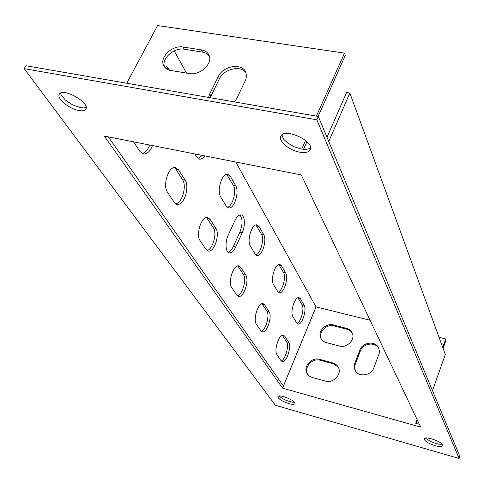 <?xml version="1.0" encoding="UTF-8"?>
<svg xmlns="http://www.w3.org/2000/svg" width="484" height="484" viewBox="0 0 484 484"><rect width="100%" height="100%" fill="white"/><g stroke="black" fill="none" stroke-linecap="round" stroke-linejoin="round"><path stroke-width="0.73" d="M104.278 136.065L282.583 388.156L420.687 427.118L301.314 174.942L104.278 136.065M288.881 403.62C292.36 404.564 294.387 404.582 294.962 403.68C296.583 400.94 278.645 393.54 277.889 396.632C278.342 398.937 282.009 401.266 288.881 403.62M299.699 152.182C305.307 153.119 308.834 152.285 310.268 149.677C314.957 141.28 284.029 127.189 280.835 136.288C278.191 141.116 289.414 150.47 299.699 152.182M316.839 119.814L459.068 458.463L275.414 405.271L24.2 68.649L316.839 119.814L318.327 116.456L459.8 456.285L459.068 458.463M435.013 445.625C439.46 446.817 442.043 446.841 442.775 445.685C444.373 442.564 424.873 435.406 424.22 438.861C424.565 441.099 428.165 443.35 435.013 445.625M78.838 110.527C82.51 111.175 84.845 110.697 85.843 109.1C90.308 102.729 62.43 87.066 59.278 94.247C56.41 98.385 69.297 109.009 78.838 110.527M279.214 395.991C281.543 397.957 277.973 395.603 283.449 399.052C288.095 401.151 283.213 399.288 289.71 401.587C293.933 402.452 290.116 402.035 294.466 402.283M281.972 134.873C282.904 137.837 283.709 139.513 284.404 139.9L288.004 143.203L294.357 146.858L301.127 148.981L305.967 149.344C305.247 149.598 310.474 148.588 310.571 147.886M24.2 68.649L25.9 65.733L318.327 116.456M425.49 438.099L430.445 441.432L435.794 443.453C440.513 444.409 436.368 444.094 442.261 444.264M60.591 93.085L61.123 94.888L65.231 99.946L72.443 104.798L80.441 107.666C85.922 107.968 81.814 108.349 86.134 107.381M126.766 83.23L157.578 25.537L344.475 53.113L316.409 116.124M305.579 140.439L301.726 149.09M234.492 101.918L236.718 98.53L245.763 79.654L246.477 75.97L245.878 72.533C242.702 62.696 223.166 65.552 218.357 76.466L209.717 93.89L208.55 97.417M170.876 70.495L189.317 73.544C199.916 75.776 213.148 63.489 209.064 55.291C207.721 52.326 205.156 50.517 201.368 49.864L183.031 47.027C172.413 44.897 159.224 57.421 163.64 65.534C164.971 68.202 167.379 69.859 170.876 70.495M416.385 423.446L417.486 420.354M443.09 348.401L446.097 339.956L445.74 338.957L439.036 337.3M354.966 369.873L354.264 367.38L354.409 364.373L359.89 349.938C362.667 341.952 376.02 340.403 378.803 348.432L379.365 350.755L379.196 353.508L373.811 367.949C371.113 375.911 357.96 377.623 354.966 369.873L355.48 370.811L354.742 367.919L355.032 364.875L360.386 350.906C362.982 343.223 375.336 341.541 378.803 348.438M320.868 338.34C317.081 331.637 325.889 322.743 333.397 324.927L348.014 328.763L350.664 330.62L352.201 332.931C355.679 339.611 346.859 348.286 339.423 346.048L325.309 342.321L322.749 340.79L320.868 338.34L321.406 339.272C317.8 332.689 326.325 323.627 333.936 325.92L347.929 329.507L350.398 330.899L352.219 332.974M307.661 374.386L307.63 374.326C303.504 367.531 312.259 357.718 320.148 360.235L333.319 363.756L338.31 367.265M370.103 320.263L316.052 306.904L282.583 388.156M417.063 419.471L415.714 423.258L419.338 424.274M442.727 347.415L445.74 338.957M312.265 377.472L309.294 376.026L307.037 373.406C302.766 366.442 311.811 356.914 319.579 359.285L334.232 363.333L336.785 365.105L338.328 367.302C342.261 374.253 333.204 383.546 325.514 381.114L312.265 377.472M283.418 386.02L316.022 306.886L235.768 162.013M186.509 73.078L174.192 50.85M235.714 247.028C233.923 250.875 231.86 252.829 229.519 252.884C225.611 253.114 224.776 242.097 228.242 235.097L234.928 220.547C236.67 216.844 238.654 214.969 240.887 214.92C244.856 214.727 245.612 225.726 242.236 232.665L235.714 247.028L233.336 246.477C231.788 249.762 230.051 251.686 228.127 252.255M250.276 245.999C246.731 240.766 251.759 223.802 256.925 224.842L259.043 226.464L263.762 234.704C267.108 239.979 262.171 256.496 257.095 255.522L255.141 254.064L250.276 245.999M235.744 185.765C239.513 191.749 234.45 208.979 228.726 207.969L226.246 206.142L220.631 196.831C216.638 190.884 221.781 173.145 227.619 174.222L230.305 176.255L235.744 185.765L233.306 185.257C236.906 190.769 232.623 206.535 227.286 207.37M204.786 155.896C203.195 158.141 201.489 159.236 199.668 159.182L196.571 156.919L194.762 153.918M285.717 273.061C288.748 277.798 283.945 293.715 279.365 292.79L277.755 291.58L273.448 284.429C270.247 279.734 275.136 263.411 279.794 264.409L281.531 265.746L285.717 273.061L283.533 272.546C286.371 276.8 282.481 291.029 278.167 292.136M292.874 316.651C289.952 312.392 294.708 296.632 298.943 297.581L300.395 298.713L304.164 305.289C306.929 309.591 302.27 324.976 298.096 324.099L296.746 323.076L292.874 316.651M164.264 65.806L165.709 66.024L167.325 66.98L169.612 70.222M231.661 287.472C227.813 282.414 233.252 264.7 238.709 265.843L240.723 267.277L245.751 275.148C249.387 280.26 244.057 297.497 238.697 296.438L236.839 295.155L231.661 287.472M215.888 228.369C219.996 234.196 214.485 252.218 208.41 251.099L206.051 249.484L200.055 240.59C195.699 234.819 201.308 216.257 207.503 217.455L210.08 219.27L215.888 228.369L213.426 227.813C217.37 233.191 212.633 249.786 206.94 250.47M185.178 180.254C189.782 186.842 184.144 205.621 177.313 204.46L174.343 202.451L167.44 192.215C162.551 185.681 168.269 166.296 175.244 167.537L178.499 169.793L185.178 180.254L182.571 179.709C187.036 185.862 182.075 203.334 175.698 203.855M269.098 311.732C272.377 316.306 267.228 332.889 262.407 331.891L260.888 330.832L256.308 324.038C252.848 319.513 258.105 302.494 263.006 303.577L264.651 304.763L269.098 311.732L266.896 311.17C269.981 315.29 265.752 330.191 261.197 331.219M276.939 354.633C273.787 350.543 278.875 334.135 283.315 335.158L284.689 336.156L288.682 342.412C291.677 346.556 286.679 362.576 282.317 361.627L281.047 360.725L276.939 354.633M152.442 145.569C150.373 151.038 147.493 153.876 143.802 154.087L140.051 151.583L133.469 141.824M344.475 53.113L345.286 55.394L318.151 116.426M306.935 141.643L303.529 149.314M246.053 73.042C241.377 64.789 223.88 68.867 219.482 78.632L210.177 97.695M209.269 55.841L206.783 53.573L203.685 52.29L184.21 49.205C174.077 47.25 160.761 58.915 164.645 67.131M239.882 215.005C242.756 218.756 242.75 224.467 239.87 232.132L233.336 246.477M255.921 224.945L261.463 234.189C264.627 238.987 260.549 253.918 255.794 254.893M226.609 174.307L233.306 185.257M202.221 155.394L198.095 158.607M278.802 264.53L283.533 272.546M297.962 297.721L302.077 304.775C304.648 308.592 300.939 322.199 296.988 323.421M164.403 66.399L166.181 68.595M237.704 265.916L243.434 274.591C246.882 279.244 242.417 294.919 237.372 295.784M206.505 217.51L213.426 227.813M174.252 167.573L175.861 169.249L182.571 179.709M262.007 303.674L266.896 311.17M282.329 335.279L286.582 341.861C289.365 345.54 285.354 359.769 281.198 360.931M149.707 145.031C147.741 150.046 145.182 152.871 142.018 153.507M316.046 306.892L283.436 386.05L108.325 136.863M432.49 390.685L445.31 354.488L349.853 93.055L346.58 92.523L327.009 137.311M349.853 93.055L328.757 141.503M218.357 76.466L219.482 78.632M210.873 96.026L209.717 93.89M202.512 52.054L201.368 49.864M183.031 47.027L184.21 49.205M360.386 350.906L359.89 349.938M355.359 363.877L354.845 362.927M347.004 329.223L346.483 328.231M333.936 325.92L333.397 324.927M333.319 363.756L332.774 362.812M320.148 360.235L319.579 359.285M239.87 232.132L242.236 232.665M263.762 234.704L261.463 234.189M256.726 225.949L259.043 226.464M227.837 175.752L230.305 176.255M279.322 265.232L281.531 265.746M304.164 305.289L302.077 304.775M298.295 298.198L300.395 298.713M166.115 68.48L168.874 68.934M245.751 275.148L243.434 274.591M238.382 266.72L240.723 267.277M207.594 218.714L210.08 219.27M175.861 169.249L178.499 169.793M262.425 304.2L264.651 304.763M288.682 342.412L286.582 341.861M282.565 335.6L284.689 336.156M163.64 65.534L164.288 66.653M307.624 374.326L307.037 373.406M229.519 252.878L228.999 252.757M257.095 255.522L256.653 255.419M228.726 207.969L228.176 207.848M199.668 159.175L198.997 159.042M279.365 292.79L278.99 292.699M298.096 324.099L297.775 324.02M238.697 296.438L238.213 296.317M208.41 251.093L207.817 250.954M177.313 204.46L176.587 204.296M262.407 331.891L262.007 331.788M282.317 361.627L281.972 361.53M143.802 154.081L142.907 153.9"/></g></svg>
